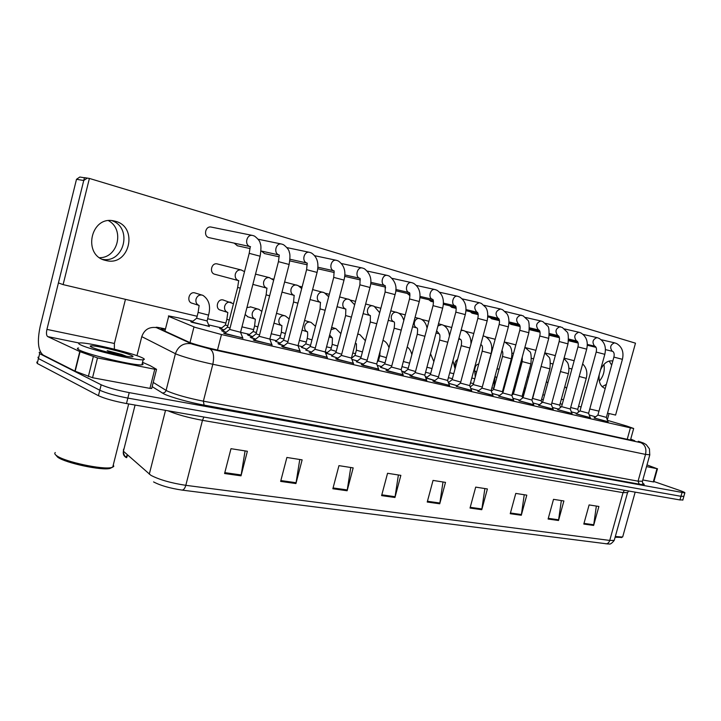 <?xml version="1.0" encoding="UTF-8"?>
<svg xmlns="http://www.w3.org/2000/svg" width="721" height="721" viewBox="0 0 721 721"><rect width="100%" height="100%" fill="white"/><g stroke="black" fill="none" stroke-linecap="round" stroke-linejoin="round"><path stroke-width="1.08" d="M223.952 329.984L220.635 328.965L219.662 328.379L220.95 328.569M252.575 336.644L248.601 335.445L247.519 334.832L248.781 335.022M280.172 343.061L275.647 341.249M306.813 349.252L301.594 347.261M332.534 355.228L325.613 353.119M325.522 352.893L326.667 353.074M209.18 326.271L191.651 322.251L190.786 321.692L192.101 321.89M255.613 339.185L251.386 337.897L250.277 337.257L251.575 337.446M284.047 345.765L279.18 344.305L277.955 343.638L279.225 343.827M311.454 352.1L305.911 349.973M337.897 358.211L331.669 355.922M363.402 364.105L356.553 361.654M388.042 369.792L380.607 367.205M411.853 375.29L403.868 372.568M434.871 380.598L425.877 377.984M425.741 377.651L426.381 377.759M457.141 385.744L448.741 383.356M226.097 332.345L222.564 331.254L221.563 330.642L222.897 330.84M271.952 344.539L254.36 340.519L253.206 339.843L254.558 340.033M300.107 351.01L283.002 347.089L281.722 346.377L283.047 346.567M327.244 357.246L310.598 353.416L309.21 352.677L310.499 352.866M353.425 363.267L337.221 359.509L335.707 358.752L336.977 358.941M378.696 369.071L362.906 365.403L361.284 364.619L362.528 364.799M403.111 374.677L387.709 371.081L385.978 370.279L387.204 370.459M426.706 380.093L411.673 376.578L409.843 375.749L411.042 375.929M449.516 385.338L434.835 381.887L432.906 381.039L434.096 381.22M471.588 390.403L456.393 386.339M492.957 395.315L477.969 391.287M513.649 400.065L498.86 396.081M533.702 404.67L519.111 400.723M553.151 409.131L538.731 405.229M572.005 413.457L557.766 409.6M590.31 417.657L576.232 413.836M608.073 421.74L594.158 417.946M242.734 337.825L224.619 333.706L223.591 333.057L224.97 333.255M192.913 321.242L177.853 317.736L168.453 315.888L168.66 316.384L195.274 327.406L221.473 334.526L630.406 427.859L633.678 428.472L626.837 426.066L607.533 420.37M327.388 352.497L325.288 352.01M302.324 346.666L298.124 345.692M276.395 340.645L269.951 339.149M249.547 334.4L240.706 332.345M221.744 327.938L208.621 324.892M595.591 416.846L589.246 414.981M357.382 360.996L351.92 359.428M381.4 366.574L377.272 365.421M404.634 371.964L401.741 371.171M427.12 377.182L425.381 376.713M448.895 382.229L448.237 382.058M478.699 390.71L470.858 388.529M499.572 395.523L492.254 393.522M519.796 400.191L512.973 398.343M539.407 404.706L533.053 403.003M558.424 409.095L552.52 407.527M576.872 413.34L571.393 411.907M683.878 496.309L680.966 496.3L127.842 398.091C115.477 395.712 106.131 393.098 99.804 390.241L38.438 358.562L37.97 357.201L38.438 358.562L99.804 390.241C106.131 393.098 115.477 395.712 127.842 398.091L680.966 496.3L683.878 496.309M596.339 506.061L593.635 525.438L598.899 506.466L589.102 504.925L583.803 524.059L593.635 525.438M561.335 500.572L558.514 520.499L563.894 500.969L553.512 499.338L548.104 519.03L558.514 520.499M524.248 494.741L521.292 515.263L526.79 495.147L515.776 493.416L510.243 513.703L521.292 515.263M484.873 488.559L481.772 509.702L487.396 488.955L475.698 487.117L470.029 508.053L481.772 509.702M245.086 450.904L241.012 475.833L247.375 451.265L230.99 448.687L224.582 473.517L241.012 475.833M299.774 459.493L295.934 483.557L302.135 459.863L286.886 457.465L280.64 481.403L295.934 483.557M350.748 467.496L347.125 490.758L353.173 467.875L338.951 465.649L332.859 488.757L347.125 490.758M398.389 474.977L394.955 497.49L400.858 475.364L387.556 473.282L381.607 495.615L394.955 497.49M443 481.988L439.738 503.79L445.506 482.376L433.042 480.42L427.238 502.032L439.738 503.79M123.561 449.192L123.408 451.229C122.876 454.05 123.814 456.159 126.229 457.565L125.733 456.988L126.878 455.672M605.937 543.841C607.749 543.76 609.02 542.625 609.741 540.435L614.229 540.408C609.633 546.094 609.065 543.283 608.254 544.013L182.134 490.109C169.94 488.279 160.422 485.539 153.573 481.916M682.859 499.923L679.939 499.941L126.472 403.553C114.098 401.209 104.752 398.587 98.435 395.694L37.231 363.456L36.771 362.059M128.383 455.636L127.148 455.843M126.806 455.96L126.698 457.655L127.419 454.78M165.028 329.416L161.153 328.875L161.306 329.479L189.884 342.574C196.427 344.872 205.197 347.27 216.183 349.757L631.515 440.243L634.777 440.792L630.731 439.098M653.911 481.511L679.579 490.397C683.58 491.803 685.338 492.641 684.833 492.921L129.221 392.621C116.865 390.214 107.51 387.601 101.174 384.789L39.655 353.669L39.168 352.353L40.565 352.317M240.58 332.273L229.693 329.452L249.205 253.332L260.128 256.216C261.146 249.448 261.2 245.239 260.272 243.572C260.101 241.409 258.199 238.921 254.567 236.127L252.954 235.542M242.806 337.996L224.808 333.381L229.593 329.524M230.044 328.082L227.466 327.154L237.651 287.427L238.678 280.694M226.16 332.291L222.735 330.957L227.385 327.226M207.089 320.953L196.626 318.249L198.095 312.481M209.243 326.433L191.948 322.008L196.545 318.322M269.843 339.086L259.181 336.31L278.441 261.651L289.13 264.472C290.13 258.208 290.193 254.171 289.319 252.377C289.139 250.097 287.21 247.546 283.542 244.725L281.893 244.131M272.024 344.71L254.396 340.159L259.091 336.383M298.043 345.647L287.589 342.917L306.596 269.663L317.078 272.421C319.178 263.408 317.303 256.937 311.454 253.008L309.769 252.404M300.17 351.181L282.884 346.693L287.508 342.98M325.216 351.974L314.969 349.279L333.724 277.378L344.007 280.09C346.179 271.619 344.296 265.247 338.365 260.993L336.644 260.371M327.307 357.409L310.345 352.993L314.888 349.343M351.442 358.076L341.366 355.417L359.887 284.822L369.99 287.481C372.243 279.613 370.351 273.349 364.321 268.69L362.573 268.068M353.488 363.42L336.824 359.058L341.303 355.48M259.515 335.004L256.063 333.832L266.112 294.853M255.676 339.131L251.422 337.572L255.982 333.904M287.913 341.664L283.641 340.276L293.564 302L294.159 295.412M284.101 345.72L279.081 343.944L283.56 340.339M315.284 348.081L310.246 346.495L320.043 308.903L320.448 302.378M311.508 352.055L305.758 350.091L310.174 346.549M227.8 325.865L225.394 325L226.845 319.331M224.015 329.939L220.806 328.686L225.312 325.072M256.379 332.606L253.143 331.516L254.576 325.946M252.629 336.599L248.637 335.139L253.071 331.579M283.948 339.104L279.928 337.807L281.352 332.327M280.226 343.025L275.503 341.357L279.856 337.861M310.544 345.359L305.803 343.881L307.209 338.491M306.858 349.216L301.45 347.369L305.74 343.926M336.22 351.406L330.813 349.748L332.201 344.449M332.579 355.192L326.532 353.182L330.75 349.793M361.032 357.237L355.002 355.426L356.372 350.217M357.427 360.96L351.884 359.346M385.014 362.87L378.408 360.924L379.76 355.786M381.445 366.538L377.245 365.358M408.212 368.314L401.994 366.629M404.679 371.928L401.714 371.126M430.671 373.577L425.579 372.261M427.165 377.146L425.363 376.668M452.409 378.669L448.399 377.678M448.94 382.193L448.21 382.004M473.481 383.59L470.48 382.896M493.461 388.213L491.857 387.934M523.707 395.144L523.176 394.91L524.428 390.295M543.255 399.822L541.597 399.299M562.218 404.328L560.118 403.715M151.716 388.403L149.932 388.385L154.772 369.251L97.506 357.922L92.549 377.723L75.182 371.225L43.125 355.038C38.051 350.803 37.077 341.231 40.196 326.343L76.498 179.295L79.824 177.024L84.429 177.763M149.932 388.385L92.549 377.723M102.562 259.353C124.237 263.48 132.925 227.638 111.872 220.644C132.925 227.638 124.237 263.48 102.562 259.353M87.106 178.195L83.744 180.502L46.928 329.398C46.144 333.174 46.396 335.571 47.685 336.59L80.049 351.686L97.506 357.922M125.454 299.341L114.387 343.466L114.369 349.189M154.772 369.251L156.502 369.314L150.22 365.691L142.524 362.312M108.574 220.689C124.814 229.512 117.956 257.875 99.669 257.703M653.794 481.916L653.298 481.907L656.993 468.668L646.53 466.595M653.298 481.907L642.799 479.961M602.143 386.69L606.352 384.428L602.143 386.69M611.669 365.141L609.155 361.032L611.669 365.141M609.074 413.539L607.325 419.856M656.993 468.668L646.998 464.91M603.919 364.429C605 370.702 603.468 376.29 599.34 381.184M141.289 357.346C144.542 358.761 145.164 359.572 143.164 359.761C137.071 360.833 91.225 350.046 81.094 345.098C78.292 343.8 77.886 343.079 79.887 342.926C87.034 342.133 130.267 352.335 141.289 357.346M142.235 363.438C143.434 364.222 143.317 364.682 141.884 364.826C135.755 366.025 89.909 355.309 79.815 350.253C77.012 348.928 76.615 348.18 78.625 347.991M113.341 464.721L113.765 466.487L111.566 467.523C102.959 469.975 64.854 461.864 56.77 455.771C54.778 454.401 54.273 453.32 55.274 452.545M112.206 467.37L110.052 468.425C101.787 470.777 65.449 463.053 57.707 457.213L55.787 455.023M91.882 347.288C90.098 346.477 89.746 345.999 90.819 345.864C94.775 345.125 123.913 351.956 131.123 355.282C133.295 356.237 133.61 356.751 132.06 356.841C127.383 357.319 98.471 350.469 91.882 347.288M126.274 356.246L121.732 354.426L107.213 350.676L114.864 353.975M121.335 355.354L107.213 350.676M125.905 356.183L121.732 354.426M622.845 536.334L622.376 537.037L615.319 536.505M621.691 537.406L615.112 537.235M223.654 300.125L223.068 299.954C217.336 298.413 214.759 309.021 220.572 310.165M250.926 306.957L246.924 307.579M245.149 314.491L247.916 316.825M277.288 313.545L276.504 313.347M281.451 325.468L274.331 323.26M435.403 355.859L434.43 359.491M457.574 359.418C454.996 361.347 454.356 363.754 455.636 366.629M478.744 364.042C476.464 364.429 475.166 366.079 474.851 368.999M475.346 371.189L476.491 372.387M498.815 368.99L496.949 369.089M495.291 376.741L496.345 377.308M195.4 293.059L194.76 292.87C188.83 291.284 186.225 302.081 192.246 303.271M509.098 322.954L510.865 324.315M489.929 317.411L491.776 318.835M470.182 311.688L472.111 313.184M449.832 305.794L451.86 307.371M428.851 299.72L430.978 301.369M407.203 293.438L409.438 295.186M384.87 286.958L385.591 287.94M289.824 260.786L290.761 261.101M261.489 251.088L264.562 253.576M234.19 243.13L237.434 245.78M217.571 263.994L217.156 263.895C211.397 262.462 209.018 273.016 214.813 274.268M211.325 227.106L211.127 227.061C205.341 225.754 203.169 236.254 208.937 237.615L209.342 237.714M612.805 361.023L612.39 360.915C607.506 360.401 603.549 363.393 600.521 369.909M599.205 374.686C598.484 382.094 600.494 386.69 605.234 388.475L604.811 388.349M115.378 221.266L113.765 220.887C90.486 215.48 82.302 255.631 105.608 260.425L106.357 260.605C129.528 266.482 138.684 226.89 115.378 221.266M616.113 382.139L618.933 371.937M607.542 413.169L615.59 415.071L635.48 343.178L89.395 178.429L63.115 284.615L197.139 316.267M207.648 318.745L225.889 323.053M241.977 326.847L253.63 329.605M271.222 333.76L280.415 335.932M299.404 340.411L306.281 342.033M326.568 346.828L331.29 347.946M352.767 353.011L355.471 353.65M378.056 358.986L378.867 359.175M503.267 388.556L503.979 388.718M513.271 390.917L514.199 391.133M522.941 393.197L523.599 393.351M578.557 406.329L581.108 406.932M589.769 408.978L598.98 411.15M89.395 178.429L84.456 177.636L58.419 282.929L63.115 284.615M376.75 363.961L366.854 361.347L385.131 292.014L395.063 294.619C397.388 287.282 395.496 281.127 389.367 276.125L387.601 275.485M378.759 369.224L362.384 364.916L366.782 361.401M401.191 369.648L391.458 367.07L409.501 298.945L419.271 301.504C421.19 293.123 419.289 287.057 413.575 283.308L411.772 282.659M403.174 374.83L387.06 370.576L391.395 367.115M424.813 375.145L415.233 372.595L433.051 305.65L442.667 308.164C444.551 299.927 442.64 293.961 436.953 290.248L435.133 289.59M426.76 380.246L410.907 376.047L415.179 372.64M341.673 354.254L335.932 352.497L345.611 315.564L345.846 309.111M337.942 358.166L331.525 356.03L335.869 352.551M367.151 360.221L360.752 358.301L370.306 321.999M363.456 364.069L356.408 361.771L360.689 358.346M391.746 365.971L384.744 363.907L394.18 328.226M388.087 369.756L380.472 367.313L384.681 363.952M447.651 380.463L438.224 377.939L455.825 312.13L465.288 314.608C467.127 306.515 465.225 300.63 459.574 296.962L457.718 296.295M449.571 385.483L433.952 381.328L438.17 377.984M469.75 385.6L460.458 383.112L477.843 318.394L487.171 320.836C488.856 311.643 486.197 308.11 485.72 307.398L481.457 303.46L479.582 302.775M471.642 390.548L456.249 386.438L460.413 383.157M491.136 390.584L481.988 388.123L499.157 324.459L508.359 326.856C510.008 318.231 507.485 314.518 506.953 313.761L502.636 309.742L500.735 309.057M493.011 395.45L477.834 391.386L481.934 388.159M511.856 395.396L502.825 392.972L519.787 330.326C520.382 327.397 520.174 325.432 519.174 324.396M513.703 400.2L498.734 396.18L502.789 392.999M531.936 400.074L523.022 397.668L539.786 336.022L548.744 338.356C549.384 330.669 548.951 326.505 547.428 325.874L543.03 321.728L541.092 321.025M533.756 404.805L518.985 400.822L522.986 397.695M415.521 371.522L407.942 369.323L417.27 334.238C417.756 330.353 417.684 328.271 417.071 328.001M411.898 375.253L403.733 372.676M438.503 376.885L430.401 374.578L439.612 340.069M434.916 380.571L426.255 377.867L430.356 374.614M460.746 382.067L452.148 379.652L461.251 345.701M457.186 385.708L448.705 383.266M482.115 386.97L473.21 384.581L482.205 351.163C482.737 348.045 482.556 346.035 481.664 345.134M478.735 390.683L470.831 388.457M502.411 391.71L493.624 389.349L502.519 356.462C503.078 353.687 502.888 351.722 501.951 350.55M499.608 395.496L492.236 393.459M551.394 404.598L542.598 402.219L559.163 341.529C559.739 338.573 559.478 336.644 558.378 335.725M553.196 409.258L538.605 405.328M570.275 408.987L561.587 406.635L577.954 346.882L586.687 349.153C588.336 341.835 586.434 336.455 581 333.003L579.017 332.273M572.059 413.584L557.648 409.69L561.551 406.662M588.588 413.25L580.008 410.916L596.186 352.064L604.82 354.317C606.433 347.116 604.54 341.808 599.142 338.383L597.141 337.653M590.355 417.783L576.115 413.926L579.981 410.943M606.37 417.387L597.889 415.08L613.886 357.102L622.412 359.328C624.007 352.236 622.115 346.999 616.752 343.611L614.734 342.872M608.118 421.857L594.041 418.036L597.862 415.098M522.094 396.316L513.424 393.981L522.211 361.591L522.274 357.012M519.841 400.155L512.955 398.289M541.192 400.777L532.639 398.47L541.651 364.384M539.443 404.679L533.035 402.958M559.73 405.112L551.817 403.066M558.46 409.059L552.502 407.482M577.737 409.321L570.672 407.536M576.917 413.313L571.374 411.862M189.984 342.61L193.976 326.919M217.499 350.046L221.473 334.526M164.92 331.137L168.66 316.384M627.225 439.314L630.406 427.859M624.368 490.271L623.034 492.65L202.466 420.334C188.208 417.666 176.699 414.476 167.93 410.772M627.558 492.578L623.034 492.65L609.741 540.435L185.811 485.323C184.955 488.297 183.729 489.892 182.134 490.109M135.079 405.049L123.408 451.229L150.878 475.31C159.251 479.69 170.895 483.034 185.811 485.323L202.466 420.334L203.89 417.035M149.292 474.175L165.515 410.357M628.514 490.992L627.441 492.975L614.4 539.813M679.939 499.941L681.985 492.659M126.472 403.553L129.221 392.621M98.435 395.694L101.174 384.789M37.231 363.456L39.655 353.669M439.9 503.024L427.445 501.266M395.117 496.706L381.824 494.822M347.297 489.947L333.075 487.937M296.106 482.719L280.866 480.565M241.202 474.959L224.808 472.643M481.925 508.963L470.227 507.314M521.436 514.542L510.441 512.992M558.658 519.805L548.293 518.336M593.78 524.762L583.992 523.383M162.64 328.361L165.154 328.911L162.64 328.361C157.214 327.181 155.123 326.928 156.376 327.604L192.137 344.079L209.865 348.919L640.771 442.658C644.033 443.325 643.646 443 639.599 441.694L638.247 441.27M649.819 454.78L645.529 454.401L212.821 364.267C197.815 360.987 185.919 357.724 177.123 354.462L175.419 353.705L166.1 390.394L167.768 391.278C176.456 394.892 188.325 398.19 203.376 401.173L638.067 481.168L642.438 481.24M642.573 483.25C645.601 484.755 644.493 485.062 639.257 484.161L204.097 405.121L203.376 401.173L212.821 364.267C214.443 356.237 213.461 351.127 209.865 348.919M638.68 441.396L639.671 441.712C645.088 443.577 643.141 442.865 646.25 444.65L649.45 448.886L649.756 455.023L642.348 481.592C642.943 483.89 643.402 484.746 643.727 484.17L642.6 483.295M204.097 405.121C190.2 402.651 170.661 397.199 163.982 393.945L152.158 386.645M191.263 343.719C183.467 342.727 178.186 346.062 175.419 353.705L141.776 336.635L136.972 355.696M153.231 382.418L166.1 390.394C165.415 392.305 164.082 393.152 162.108 392.954M640.771 442.658C645.079 444.632 646.665 448.543 645.529 454.401L638.067 481.168L639.257 484.161M162.549 328.334L162.054 328.217M156.376 327.604C149.157 326.658 144.299 329.668 141.776 336.635M249.826 246.501C244.149 244.734 246.69 234.1 252.476 235.434L211.127 227.061M260.11 256.27L240.553 332.381L242.914 338.266M240.273 288.157L237.651 287.418M238.345 280.568C235.785 279.387 234.776 277.225 235.325 274.07C236.362 271.051 238.281 269.672 241.075 269.933L241.616 270.078M208.576 315.104L198.122 312.391L199.131 305.533M199.122 305.479C196.536 304.361 195.499 302.252 196.022 299.152C197.094 296.097 199.068 294.727 201.961 295.051L202.376 295.159M278.811 254.874C273.34 253.17 275.873 242.725 281.451 244.022L258.226 239.246M289.121 264.526L269.825 339.185L272.078 345.116M306.731 262.949C301.459 261.299 303.974 251.034 309.354 252.305L287.057 247.636M317.06 272.475L298.016 345.738L300.224 351.56M333.661 270.726C328.56 269.131 331.065 259.046 336.256 260.281L314.834 255.739M343.998 280.136L325.198 352.055L327.352 357.778M317.889 267.212L333.922 270.817M359.626 278.234C354.705 276.693 357.192 266.77 362.212 267.978L341.61 263.562M369.981 287.526L351.415 358.157L353.524 363.772M344.8 274.899L359.887 278.315M269.627 295.808L266.121 294.835L266.914 288.184M266.572 288.058C264.111 286.913 263.147 284.786 263.688 281.695C264.715 278.721 266.572 277.36 269.284 277.612L269.771 277.747M297.899 303.18L293.564 301.991M293.798 295.277C291.428 294.159 290.509 292.086 291.05 289.049C292.059 286.129 293.871 284.786 296.484 285.02L296.935 285.146M325.135 310.282L320.043 308.885M320.079 302.243C317.79 301.162 316.916 299.125 317.456 296.151C318.448 293.267 320.205 291.942 322.738 292.176L323.233 292.311M229.278 320.088L226.863 319.25L227.827 312.49M227.62 312.409C225.123 311.319 224.141 309.255 224.664 306.218C225.709 303.208 227.638 301.856 230.423 302.162L231.18 302.414M257.848 326.937L254.594 325.865L255.351 319.178M255.126 319.097C252.72 318.033 251.782 316.014 252.305 313.031C253.332 310.075 255.198 308.741 257.902 309.039L258.569 309.255M285.39 333.526L281.37 332.255L281.92 325.64M281.686 325.55C279.369 324.522 278.468 322.539 278.991 319.61C280 316.708 281.812 315.392 284.425 315.672L285.038 315.861M311.968 339.879L307.227 338.419C308.327 332.741 307.011 331.66 307.597 331.885M307.353 331.795C305.118 330.795 304.253 328.848 304.776 325.973C305.767 323.116 307.534 321.818 310.057 322.08L310.616 322.251M337.626 346.017L332.219 344.386L332.417 337.924M332.165 337.825L329.668 334.95M331.065 329.614L335.346 328.434M362.42 351.938L356.39 350.154L356.435 343.764M356.174 343.665L355.336 343.241M357.706 334.22L359.274 334.418M386.393 357.661L379.778 355.732L380.111 351.208M409.573 363.195L403.345 361.509M432.014 368.548L426.922 367.223M453.734 373.721L449.724 372.712M474.788 378.714L471.795 378.011M494.759 383.428L493.155 383.121M524.978 390.485L524.437 390.259L524.69 386.771M544.508 395.225L542.85 394.702M563.462 399.795L561.353 399.182M114.387 343.466L46.928 329.398M79.157 343.025L47.685 336.59M74.912 371.099L79.779 351.569M83.744 180.502L76.498 179.295M80.049 351.686L75.182 371.225M88.332 376.587L93.279 356.787M385.041 285.588L384.699 285.48C379.931 283.984 382.409 274.232 387.258 275.404L367.44 271.114M395.054 294.655L376.723 364.042L378.795 369.558M409.258 292.591L408.906 292.474C404.301 291.032 406.77 281.433 411.457 282.587L392.377 278.405M419.262 301.549L401.173 369.72L403.201 375.145M432.654 299.35L432.312 299.242C427.859 297.836 430.302 288.4 434.835 289.518L416.459 285.462M351.406 317.132L345.611 315.555M345.467 308.976C343.25 307.921 342.421 305.929 342.953 303C343.926 300.17 345.638 298.864 348.09 299.08L348.567 299.215M376.768 323.747L370.306 321.99L370.387 315.618M369.99 315.474C367.854 314.455 367.061 312.499 367.593 309.624C368.557 306.831 370.224 305.542 372.595 305.758L373.045 305.884M401.246 330.128L394.18 328.208C394.657 324.153 394.63 322.053 394.117 321.917M393.711 321.764C391.647 320.764 390.881 318.853 391.413 316.023C392.359 313.284 393.981 312.013 396.289 312.211L396.712 312.328M455.284 305.893L454.942 305.785C450.625 304.415 453.049 295.132 457.438 296.223L439.738 292.284M477.176 312.22L476.833 312.112C473.445 307.786 474.274 304.65 479.312 302.712L462.242 298.882M498.373 318.34L498.031 318.24C494.768 313.986 495.588 310.913 500.491 308.994L484.016 305.271M508.35 326.892L491.127 390.638L493.029 395.712M528.863 332.723L519.787 330.326M518.895 324.27L518.561 324.171C515.416 320.007 516.227 316.97 520.995 315.077L521.229 315.131M538.785 330.02L538.452 329.921C535.424 325.829 536.226 322.846 540.867 320.971L525.519 317.465M424.903 336.292L417.27 334.229M412.574 326.757L416.657 327.848C414.665 326.874 413.926 325 414.458 322.224C415.395 319.52 416.972 318.258 419.207 318.457L419.613 318.565M447.768 342.25L439.621 340.051C440.116 336.599 440.008 334.553 439.287 333.895M436.052 332.985L439.224 333.841L436.647 330.768M437.935 325.937L441.784 324.603M469.885 348.009L461.251 345.692C461.764 342.412 461.62 340.384 460.809 339.6M458.754 339.014L460.719 339.537L458.944 338.311M461.007 330.597L463.252 330.452M491.127 353.533L482.205 351.154M480.718 344.836L481.547 345.062L480.745 344.737M483.106 335.968L484.052 336.121M502.843 392.9L502.402 391.755L511.324 358.806L502.519 356.453M567.995 343.863L559.163 341.529M558.072 335.598L557.748 335.49C554.819 331.48 555.612 328.542 560.127 326.685L560.343 326.739M576.782 340.997L576.449 340.898C573.628 336.959 574.412 334.066 578.819 332.228L564.489 328.92M586.687 349.18L570.266 409.032L572.068 413.809M594.933 346.242L594.609 346.152C591.878 342.277 592.662 339.429 596.952 337.608L583.1 334.391M612.553 351.334L612.237 351.244C609.596 347.441 610.372 344.638 614.553 342.826L601.152 339.708M530.908 363.898L522.22 361.582M549.907 368.855L541.327 366.565M560.605 407.392L559.721 405.148L568.346 373.667L560.424 371.567M578.738 411.907L577.728 409.357L586.254 378.336L579.197 376.461M630.469 440.017L633.678 428.472M125.733 456.988C125.121 456.97 124.291 455.402 123.246 452.283M682.787 500.176L684.833 492.921M161.035 329.344L161.153 328.875M249.223 253.269L250.286 246.672M250.547 246.699L209.072 237.651M217.156 263.895L241.075 269.933L244.518 271.619M238.867 280.712L214.561 274.196M194.76 292.87L202.989 295.403C209.045 299.585 210.902 306.182 208.558 315.185L207.062 321.052M198.771 305.344L191.606 303.054M207.062 321.043L209.342 326.667M278.45 261.597L279.288 255.054M279.162 254.991L260.966 250.971M249.854 248.52L237.173 245.726M306.605 269.609L307.236 263.129M307.083 263.057L289.959 259.236M279.036 256.802L264.301 253.513M333.733 277.333L334.165 270.916M307.137 264.787L290.509 261.038M359.896 284.777L360.149 278.423M334.22 272.493L317.754 268.753M255.522 274.124L269.284 277.612L273.665 280.163M267.067 288.193L252.882 284.389M284.597 282.01L298.034 285.552L301.693 288.535M294.276 295.403L281.992 292.113M273.89 279.288L272.06 278.82M312.617 289.599L324.297 292.708L328.668 296.737M320.53 302.369L310.021 299.548M302.117 286.922L299.179 286.183M223.068 299.954L233.469 303.73M227.313 312.292L219.986 309.976M250.385 306.795L258.947 309.399L261.849 311.409M254.855 318.997L247.375 316.654M276.783 313.401L285.48 316.032L289.166 318.952M304.586 320.466L311.13 322.449L315.501 326.343M307.146 331.723L302.072 330.146M331.66 327.343L335.923 328.659L340.88 333.598M331.993 337.761L329.164 336.896M357.769 333.967L359.914 334.652L365.376 340.727M356.021 343.611L355.3 343.385M354.948 355.471L351.46 358.265M382.968 340.402L383.13 340.465C385.69 341.394 387.655 343.827 389.016 347.747M378.354 360.96L377.317 361.789M411.835 354.696C411.024 351.109 409.483 348.531 407.203 346.981M433.853 361.654L430.518 353.75M455.059 368.782L452.941 360.716M475.247 377.002L474.49 367.971M493.732 388.97L495.147 375.74M505.818 381.914L505.421 380.607M507.854 371.621L508.53 371.919M513.271 394.099L512.757 392.792L514.542 385.519M496.841 377.453L496.102 377.236M499.112 369.071L498.562 368.909M503.276 391.305L502.465 391.936M516.587 382.319L515.497 381.995M528.547 377.362L527.43 376.686M518.832 374.046L517.732 373.73M523.149 394.928L522.292 395.604M547.888 382.851L546.401 381.679M566.589 388.385L564.804 386.609M156.511 369.476L151.671 388.565M657.489 468.731L653.785 481.952M143.164 359.761L141.884 364.826M128.68 403.94L112.719 467.19M110.052 468.425L111.566 467.523M91.612 347.171L90.819 345.864M635.165 492.146L622.683 536.92M621.259 537.641L622.376 537.037M106.357 260.605L103.662 259.812M385.14 291.969L385.239 285.678M385.005 285.579L370.765 282.317M360.32 279.928L344.692 276.35M409.519 298.909C410.015 295.24 409.997 293.168 409.465 292.681M409.204 292.573L395.82 289.491M385.51 287.111L370.666 283.686M433.069 305.614C433.573 302.144 433.519 300.089 432.879 299.449M426.787 380.544L424.795 375.217L442.667 308.164M432.591 299.332L420.019 296.412M409.834 294.051L395.739 290.779M339.609 296.917L349.658 299.621L354.651 304.785M345.891 309.093L337.049 306.722M329.308 294.294L325.36 293.285M365.655 303.983L374.172 306.299L379.679 312.68M370.405 315.591L363.114 313.635M355.534 301.396L350.649 300.143M390.791 310.805L397.875 312.761C400.624 313.95 402.606 316.51 403.805 320.457M394.099 321.872L388.277 320.313M380.85 308.255L375.091 306.785M455.834 312.094C456.357 308.804 456.249 306.776 455.519 305.992M449.598 385.771L447.633 380.526L465.288 314.608M455.203 305.866L443.397 303.108M433.321 300.765L419.946 297.638M409.952 295.304L409.231 295.141M477.852 318.358C478.383 315.248 478.248 313.238 477.428 312.328M471.669 390.827L469.732 385.663L487.171 320.836M477.086 312.193L466.009 309.588M456.032 307.254L443.343 304.271M433.474 301.955L430.779 301.324M499.166 324.423C499.725 321.566 499.545 319.574 498.635 318.457M498.274 318.312L487.874 315.861M477.996 313.536L465.955 310.697M456.204 308.399L451.67 307.326M505.106 311.463L523.149 315.834L527.529 319.935C529.07 320.539 529.511 324.792 528.872 332.696L511.847 395.45L513.722 400.452M518.796 324.243L509.044 321.936M499.256 319.619L487.829 316.907M478.194 314.626L471.94 313.148M539.786 335.995C540.353 332.958 540.119 331.011 539.074 330.146M533.774 405.04L531.918 400.119L548.744 338.356M538.677 329.993L529.538 327.821M519.832 325.513L508.999 322.936M499.473 320.665L491.605 318.79M415.062 317.393L420.803 319.006C424.119 320.62 426.201 323.675 427.057 328.163M405.283 314.879L398.722 313.202M407.897 369.368L403.742 372.676M438.512 323.756L442.991 325.054C446.858 327.064 449.012 330.687 449.462 335.923M428.896 321.287L421.578 319.412M461.188 329.912L464.486 330.912C469.001 333.399 471.164 337.77 470.957 344.034M451.716 327.478L443.712 325.423M452.103 379.697L448.444 382.59M483.124 335.878L485.323 336.59C490.947 340.069 492.885 345.72 491.127 353.542L482.205 387.294M473.796 333.472L465.144 331.245M473.165 384.608L470.227 386.934M504.358 341.655L509.855 345.99C510.396 346.711 512.937 350.451 511.324 358.806M492.794 348.027L491.785 347.756M495.156 339.267L485.909 336.887M493.588 389.385L491.334 391.161M545.31 323.278L562.299 327.451L566.778 331.714C568.274 332.534 568.689 336.572 568.004 343.836L551.385 404.643L553.214 409.492M557.955 335.562L549.393 333.517M539.768 331.218L529.502 328.767M520.075 326.514L510.702 324.279M542.562 402.246L538.614 405.328M577.963 346.855C578.548 344.034 578.26 342.124 577.088 341.132M576.656 340.97L568.644 339.05M559.099 336.761L549.375 334.427M540.029 332.192L529.439 329.65M596.195 352.046C596.781 349.279 596.474 347.396 595.258 346.386M590.364 418L588.579 413.286L604.82 354.317M594.807 346.215L587.318 344.413M577.836 342.133L568.626 339.915M559.37 337.689L549.312 335.274M613.886 357.084C614.49 354.426 614.157 352.56 612.895 351.488M608.127 422.064L606.361 417.423L622.412 359.328M612.417 351.307L605.433 349.622M596.024 347.351L587.3 345.242M578.125 343.034L568.572 340.727M524.897 347.342L529.493 351.406C531.044 352.028 531.521 356.192 530.899 363.907L522.085 396.361L522.698 397.92M513.514 353.515L511.964 353.101M515.848 344.89L506.043 342.358M513.388 394.008L511.928 395.153M541.94 402.733L541.183 400.822L549.907 368.864C550.538 361.708 550.15 357.742 548.735 356.967L544.77 352.948M533.576 358.842L531.53 358.292M535.892 350.334L525.573 347.666M553.034 363.997L550.511 363.33M568.346 373.667C569.824 367.953 567.914 362.87 567.463 362.519L564.002 358.472M555.323 355.606L544.788 352.884M571.897 369.008L568.941 368.215M586.254 378.336C587.687 372.469 586.488 367.656 582.64 363.907M574.159 360.725L564.101 358.121"/></g></svg>
